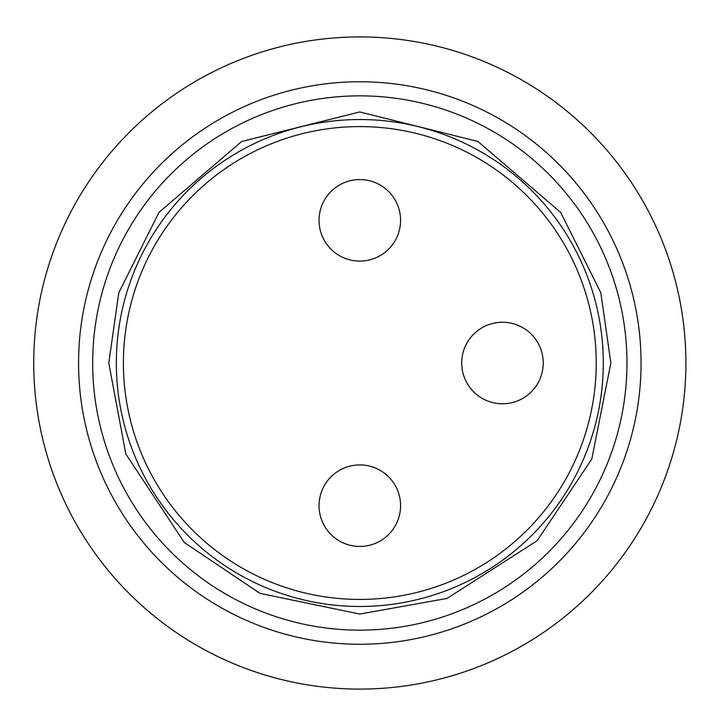 <?xml version="1.0" encoding="UTF-8"?>
<svg xmlns="http://www.w3.org/2000/svg" width="722" height="722" viewBox="0 0 722 722"><rect width="100%" height="100%" fill="white"/><g stroke="black" fill="none" stroke-linecap="round" stroke-linejoin="round"><path stroke-width="1.08" d="M359.809 36.921A326.091 326.091 0 0 1 642.21 526.049A326.091 326.091 0 0 1 77.407 526.049A326.091 326.091 0 0 1 359.809 36.921M359.809 81.757A281.255 281.255 0 0 1 603.384 503.631A281.255 281.255 0 0 1 116.242 503.631A281.255 281.255 0 0 1 359.809 81.757M610.857 363.004L591.787 459.102L537.114 540.742L447.008 598.439L359.773 614.061L260.019 593.385L184.245 542.475L125.836 454.012L108.769 363.004L118.805 292.717L158.975 212.385L241.671 141.494L359.809 111.964L477.946 141.494L560.642 212.385L600.812 292.717L610.857 363.004M359.809 606.48A243.476 243.476 0 0 0 570.669 241.274A243.476 243.476 0 0 0 148.958 241.274A243.476 243.476 0 0 0 359.809 606.48M596.228 363.004A236.41 236.41 0 0 0 359.809 126.594A236.41 236.41 0 0 0 123.399 363.004A236.41 236.41 0 0 0 359.809 599.422A236.41 236.41 0 0 0 596.228 363.004A236.41 236.41 0 0 0 359.809 126.594A236.41 236.41 0 0 0 123.399 363.004A236.41 236.41 0 0 0 359.809 599.422M319.052 220.345A40.757 40.757 0 0 1 359.809 179.579A40.757 40.757 0 0 1 400.575 220.345A40.757 40.757 0 0 1 359.809 261.102A40.757 40.757 0 0 1 319.052 220.345M319.052 505.671A40.757 40.757 0 0 1 359.809 464.914A40.757 40.757 0 0 1 400.575 505.671A40.757 40.757 0 0 1 359.809 546.437A40.757 40.757 0 0 1 319.052 505.671M461.71 363.004A40.757 40.757 0 0 1 502.476 322.247A40.757 40.757 0 0 1 543.233 363.004A40.757 40.757 0 0 1 502.476 403.769A40.757 40.757 0 0 1 461.71 363.004M359.809 95.864A267.14 267.14 0 0 1 626.958 363.004A267.14 267.14 0 0 1 359.809 630.153A267.14 267.14 0 0 1 92.669 363.004A267.14 267.14 0 0 1 359.809 95.864"/></g></svg>
